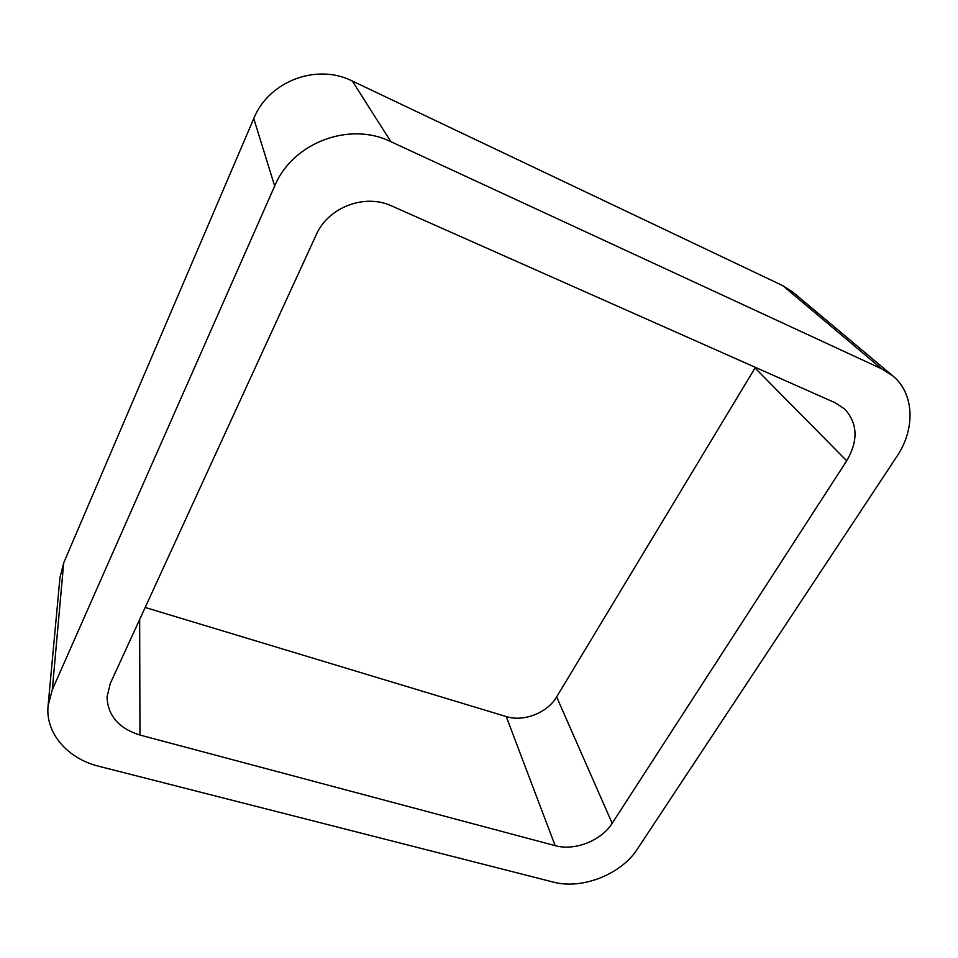 <?xml version="1.0" encoding="UTF-8"?>
<svg xmlns="http://www.w3.org/2000/svg" width="958" height="958" viewBox="0 0 958 958"><rect width="100%" height="100%" fill="white"/><g stroke="black" fill="none" stroke-linecap="round" stroke-linejoin="round"><path stroke-width="1.44" d="M253.762 118.552C268.635 81.238 316.715 62.977 352.328 81.035L390.864 141.688L881.623 368.806L892.7 375.799C914.435 393.475 915.573 428.933 896.892 456.427L637.345 849.087C621.167 874.45 581.853 889.874 553.209 882.067L98.818 766.268C67.587 758.7 45.206 733.026 48.092 705.795L59.983 577.375L63.695 562.873L253.762 118.552L274.671 186.032L52.307 689.76L48.092 705.795M390.864 141.688C349.359 121.127 292.441 142.79 274.671 186.032M352.328 81.035L782.83 285.688L881.623 368.806M892.7 375.799L792.829 292.094L782.83 285.688M391.858 206.03L835.304 402.827L844.74 409.054C857.745 423.484 858.392 440.728 846.704 460.798L612.174 823.305C601.373 840.669 574.549 851.183 555.137 845.639L139.964 735.037C118.792 728.427 107.823 715.734 107.033 696.957L110.242 683.593L316.128 234.997C328.055 207.251 364.806 193.229 391.858 206.03M145.185 607.468L506.243 716.56C523.643 722.164 547.377 712.908 556.634 696.921L755.419 367.369M63.695 562.873L52.307 689.76M755.036 368.004L846.704 460.798M556.634 696.921L612.174 823.305M506.243 716.56L555.137 845.639M139.652 619.503L139.964 735.037"/></g></svg>

